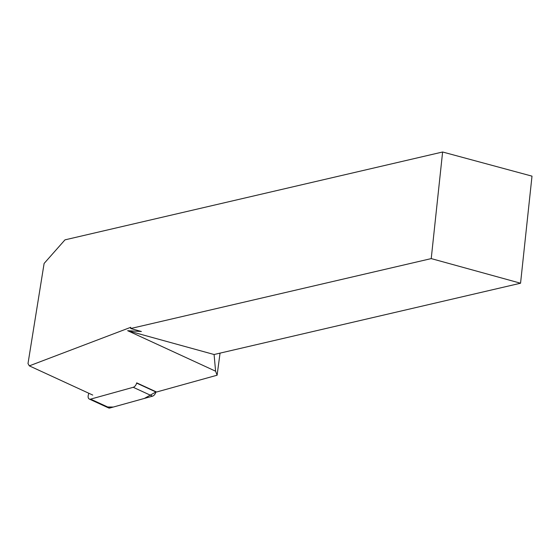 <?xml version="1.0" encoding="UTF-8"?>
<svg xmlns="http://www.w3.org/2000/svg" width="560" height="560" viewBox="0 0 560 560"><rect width="100%" height="100%" fill="white"/><g stroke="black" fill="none" stroke-linecap="round" stroke-linejoin="round"><path stroke-width="0.84" d="M88.788 393.246L88.305 395.143A4.431 2.667 -65.3 0 0 89.306 399.056A4.431 2.667 -65.3 0 0 90.608 399.126L133.224 387.296A4.431 2.667 -65.3 0 0 136.633 383.096L155.911 391.972A4.431 2.667 114.7 0 1 152.502 396.172L109.886 408.002A4.431 2.667 114.7 0 1 108.584 407.932L89.306 399.056M107.688 406.987L113.309 407.05L144.403 398.419L155.911 391.972M220.052 353.129L217.105 375.214L215.593 371.196L214.088 354.515L520.555 283.22L532 176.148L442.617 151.998L64.981 239.855L44.107 263.459L28 363.573L29.323 365.862L130.753 327.306L130.69 328.524L431.228 258.601L520.555 283.22M136.703 382.865L156.576 392.014L217.105 375.214M442.617 151.998L431.228 258.601M215.593 371.196L127.645 330.694L214.088 354.515M127.645 330.694L141.386 331.506L130.69 328.524M92.743 395.066L29.323 365.862M90.608 399.126L109.886 408.002M152.502 396.172L133.224 387.296"/></g></svg>

